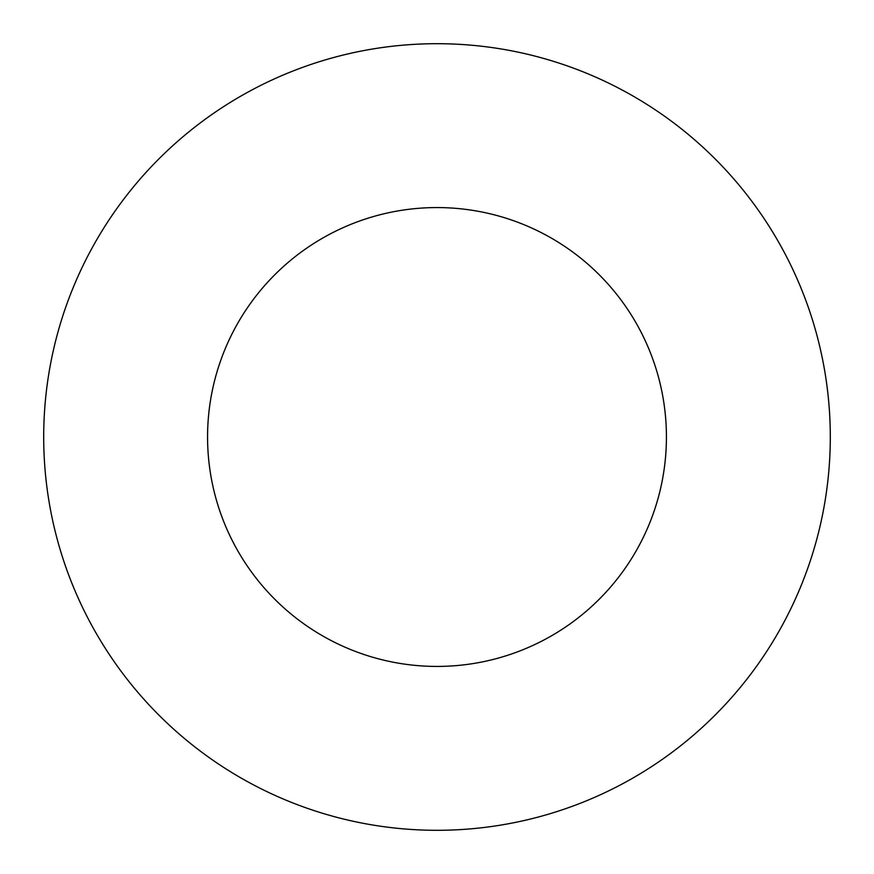 <?xml version="1.0" encoding="UTF-8"?>
<svg xmlns="http://www.w3.org/2000/svg" width="874" height="874" viewBox="0 0 874 874"><rect width="100%" height="100%" fill="white"/><g stroke="black" fill="none" stroke-linecap="round" stroke-linejoin="round"><path stroke-width="1.31" d="M666.425 437A229.425 229.425 0 0 1 322.288 635.693A229.425 229.425 0 0 1 322.288 238.307A229.425 229.425 0 0 1 666.425 437M830.3 437A393.3 393.3 0 0 1 240.35 777.609A393.3 393.3 0 0 1 240.35 96.391A393.3 393.3 0 0 1 830.3 437"/></g></svg>

